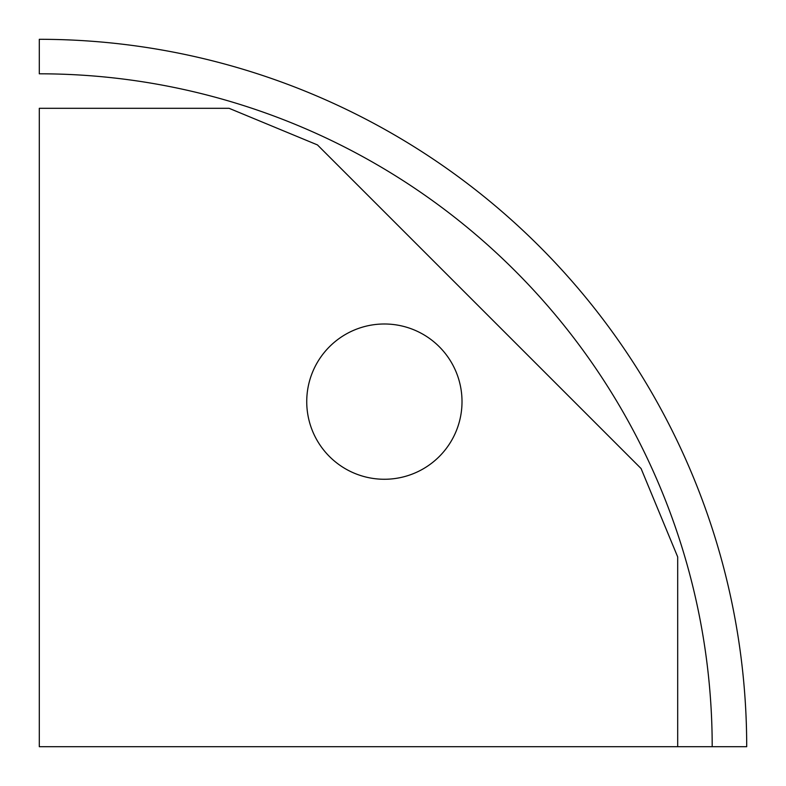 <?xml version="1.0" encoding="UTF-8"?>
<svg xmlns="http://www.w3.org/2000/svg" width="786" height="786" viewBox="0 0 786 786"><rect width="100%" height="100%" fill="white"/><g stroke="black" fill="none" stroke-linecap="round" stroke-linejoin="round"><path stroke-width="1.18" d="M39.3 73.805L39.3 39.3A707.4 707.4 0 0 1 746.7 746.7L712.195 746.7A672.895 672.895 0 0 0 39.3 73.805L39.3 39.3M712.195 746.7L39.3 746.7L39.3 108.311L229.09 108.311L317.456 144.919L641.081 468.544L677.689 556.91L677.689 746.7M384.374 323.989A77.637 77.637 0 0 0 306.736 401.626A77.637 77.637 0 0 0 384.374 479.264A77.637 77.637 0 0 0 462.011 401.626A77.637 77.637 0 0 0 384.374 323.989"/></g></svg>
